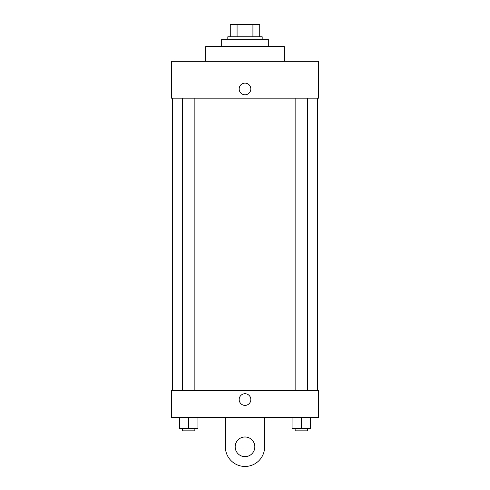 <?xml version="1.0" encoding="UTF-8"?>
<svg xmlns="http://www.w3.org/2000/svg" width="490" height="490" viewBox="0 0 490 490"><rect width="100%" height="100%" fill="white"/><g stroke="black" fill="none" stroke-linecap="round" stroke-linejoin="round"><path stroke-width="0.73" d="M237.08 36.775L237.08 24.5L230.269 24.5L230.269 36.775L230.269 24.5M237.08 24.5L259.731 24.5L259.731 36.775M252.92 36.775L252.92 24.5M227.813 39.231L227.813 36.775L262.187 36.775L262.187 39.231M268.324 46.599L268.324 39.231L221.676 39.231L221.676 46.599M284.286 61.33L284.286 46.599L205.714 46.599L205.714 61.33M171.341 61.33L318.659 61.33L318.659 98.159L171.341 98.159L171.341 61.33M239.169 88.953A5.831 5.831 0 0 1 247.916 83.906A5.831 5.831 0 0 1 247.916 94.007A5.831 5.831 0 0 1 239.169 88.953M172.566 390.346L172.566 98.159M295.139 98.159L295.139 390.346M182.586 390.346L182.586 98.159M171.341 390.346L318.659 390.346L318.659 417.358L171.341 417.358L171.341 390.346L318.659 390.346M292.071 417.358L292.071 428.401L310.482 428.401L310.482 417.358L310.482 428.401M301.276 428.401L301.276 417.358M307.414 428.401L307.414 430.857L295.139 430.857L295.139 428.401M179.518 417.358L179.518 428.401L197.929 428.401L197.929 417.358L197.929 428.401M188.724 428.401L188.724 417.358M194.861 428.401L194.861 430.857L182.586 430.857L182.586 428.401M239.169 399.552A5.831 5.831 0 0 1 247.916 394.505A5.831 5.831 0 0 1 247.916 404.605A5.831 5.831 0 0 1 239.169 399.552M264.643 417.358L264.643 446.819A19.643 19.643 0 0 1 245 466.462A19.643 19.643 0 0 1 225.357 446.819L225.357 417.358M245 456.637A9.818 9.818 0 0 1 236.492 441.907A9.818 9.818 0 0 1 253.508 441.907A9.818 9.818 0 0 1 245 456.637M317.434 390.346L317.434 98.159M307.414 98.159L307.414 390.346M194.861 390.346L194.861 98.159"/></g></svg>
